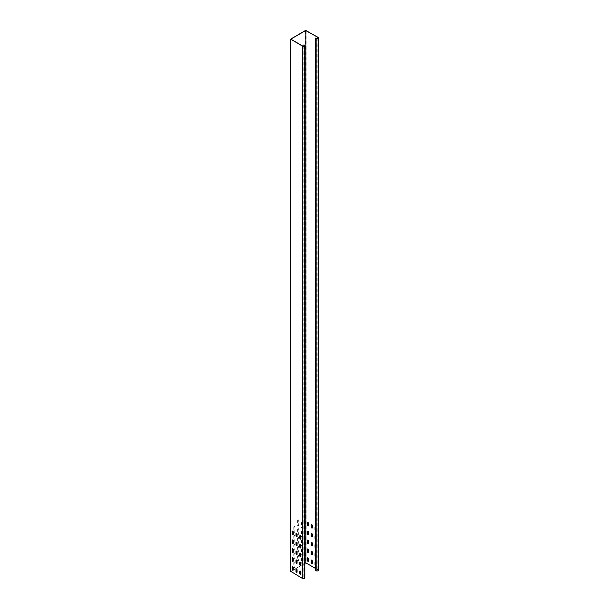 <?xml version="1.0" encoding="UTF-8"?>
<svg xmlns="http://www.w3.org/2000/svg" width="609" height="609" viewBox="0 0 609 609"><rect width="100%" height="100%" fill="white"/><g stroke="black" fill="none" stroke-linecap="round" stroke-linejoin="round"><path stroke-width="0.46" stroke-dasharray="3.04 2.28" d="M298.303 519.987A0.761 0.442 120 0 0 297.763 520.916L297.763 525.354A0.761 0.442 120 0 0 298.836 524.737L298.836 520.299A0.761 0.442 120 0 0 298.303 519.987M298.151 519.896A0.761 0.442 120 0 0 297.611 520.832L297.611 525.27A0.761 0.442 120 0 0 298.684 524.646L298.684 520.208A0.761 0.442 120 0 0 298.151 519.896M298.303 528.863A0.761 0.442 120 0 0 297.763 529.792L297.763 534.23A0.761 0.442 120 0 0 298.836 533.606L298.836 529.168A0.761 0.442 120 0 0 298.303 528.863M298.151 528.772A0.761 0.442 120 0 0 297.611 529.701L297.611 534.139A0.761 0.442 120 0 0 298.684 533.522L298.684 529.084A0.761 0.442 120 0 0 298.151 528.772M298.303 537.732A0.761 0.442 120 0 0 297.763 538.668L297.763 543.099A0.761 0.442 120 0 0 298.836 542.482L298.836 538.044A0.761 0.442 120 0 0 298.303 537.732M298.151 537.648A0.761 0.442 120 0 0 297.611 538.577L297.611 543.015A0.761 0.442 120 0 0 298.684 542.391L298.684 537.953A0.761 0.442 120 0 0 298.151 537.648M298.303 546.608A0.761 0.442 120 0 0 297.763 547.537L297.763 551.975A0.761 0.442 120 0 0 298.836 551.351L298.836 546.92A0.761 0.442 120 0 0 298.303 546.608M298.151 546.517A0.761 0.442 120 0 0 297.611 547.453L297.611 551.883A0.761 0.442 120 0 0 298.684 551.267L298.684 546.829A0.761 0.442 120 0 0 298.151 546.517M298.303 555.477A0.761 0.442 120 0 0 297.763 556.413L297.763 560.851A0.761 0.442 120 0 0 298.836 560.227L298.836 555.789A0.761 0.442 120 0 0 298.303 555.477M298.151 555.393A0.761 0.442 120 0 0 297.611 556.321L297.611 560.76A0.761 0.442 120 0 0 298.684 560.135L298.684 555.705A0.761 0.442 120 0 0 298.151 555.393M294.459 526.64A0.761 0.442 120 0 0 293.919 527.577L293.919 532.007A0.761 0.442 120 0 0 295 531.391L295 526.952A0.761 0.442 120 0 0 294.459 526.64M294.307 526.557A0.761 0.442 120 0 0 293.766 527.485L293.766 531.923A0.761 0.442 120 0 0 294.847 531.299L294.847 526.861A0.761 0.442 120 0 0 294.307 526.557M294.459 535.517A0.761 0.442 120 0 0 293.919 536.445L293.919 540.883A0.761 0.442 120 0 0 295 540.259L295 535.829A0.761 0.442 120 0 0 294.459 535.517M294.307 535.425A0.761 0.442 120 0 0 293.766 536.362L293.766 540.792A0.761 0.442 120 0 0 294.847 540.175L294.847 535.737A0.761 0.442 120 0 0 294.307 535.425M294.459 544.385A0.761 0.442 120 0 0 293.919 545.321L293.919 549.76A0.761 0.442 120 0 0 295 549.135L295 544.697A0.761 0.442 120 0 0 294.459 544.385M294.307 544.301A0.761 0.442 120 0 0 293.766 545.23L293.766 549.668A0.761 0.442 120 0 0 294.847 549.044L294.847 544.613A0.761 0.442 120 0 0 294.307 544.301M294.459 553.261A0.761 0.442 120 0 0 293.919 554.19L293.919 558.628A0.761 0.442 120 0 0 295 558.011L295 553.573A0.761 0.442 120 0 0 294.459 553.261M294.307 553.17A0.761 0.442 120 0 0 293.766 554.106L293.766 558.544A0.761 0.442 120 0 0 294.847 557.92L294.847 553.482A0.761 0.442 120 0 0 294.307 553.17M294.459 562.137A0.761 0.442 120 0 0 293.919 563.066L293.919 567.504A0.761 0.442 120 0 0 295 566.88L295 562.442A0.761 0.442 120 0 0 294.459 562.137M294.307 562.046A0.761 0.442 120 0 0 293.766 562.975L293.766 567.413A0.761 0.442 120 0 0 294.847 566.796L294.847 562.358A0.761 0.442 120 0 0 294.307 562.046M302.148 522.202A0.761 0.442 120 0 0 301.607 523.139L301.607 527.577A0.761 0.442 120 0 0 302.681 526.952L302.681 522.514A0.761 0.442 120 0 0 302.148 522.202M301.988 522.119A0.761 0.442 120 0 0 301.455 523.047L301.455 527.485A0.761 0.442 120 0 0 302.528 526.861L302.528 522.431A0.761 0.442 120 0 0 301.988 522.119M302.148 531.078A0.761 0.442 120 0 0 301.607 532.007L301.607 536.445A0.761 0.442 120 0 0 302.681 535.829L302.681 531.391A0.761 0.442 120 0 0 302.148 531.078M301.988 530.987A0.761 0.442 120 0 0 301.455 531.923L301.455 536.362A0.761 0.442 120 0 0 302.528 535.737L302.528 531.299A0.761 0.442 120 0 0 301.988 530.987M302.148 539.955A0.761 0.442 120 0 0 301.607 540.883L301.607 545.321A0.761 0.442 120 0 0 302.681 544.697L302.681 540.259A0.761 0.442 120 0 0 302.148 539.955M301.988 539.863A0.761 0.442 120 0 0 301.455 540.792L301.455 545.23A0.761 0.442 120 0 0 302.528 544.613L302.528 540.175A0.761 0.442 120 0 0 301.988 539.863M302.148 548.823A0.761 0.442 120 0 0 301.607 549.76L301.607 554.19A0.761 0.442 120 0 0 302.681 553.573L302.681 549.135A0.761 0.442 120 0 0 302.148 548.823M301.988 548.739A0.761 0.442 120 0 0 301.455 549.668L301.455 554.106A0.761 0.442 120 0 0 302.528 553.482L302.528 549.044A0.761 0.442 120 0 0 301.988 548.739M302.148 557.699A0.761 0.442 120 0 0 301.607 558.628L301.607 563.066A0.761 0.442 120 0 0 302.681 562.442L302.681 558.011A0.761 0.442 120 0 0 302.148 557.699M301.988 557.608A0.761 0.442 120 0 0 301.455 558.544L301.455 562.975A0.761 0.442 120 0 0 302.528 562.358L302.528 557.92A0.761 0.442 120 0 0 301.988 557.608M290.775 38.968L290.775 571.364L305.528 562.845L317.974 569.674A1.302 0.754 0 0 1 318.355 570.207M302.757 46.063L302.757 578.459L290.775 571.539L304.835 563.424M290.775 571.539L290.775 39.143M315.668 530.188A0.761 0.442 -120 0 0 316.284 529.921L316.284 527.615A0.761 0.442 -120 0 0 315.295 526.709M315.668 530.363A0.761 0.442 -120 0 0 316.132 530.013L316.132 527.706A0.761 0.442 -120 0 0 315.668 526.823M315.668 539.056A0.761 0.442 -120 0 0 316.284 538.798L316.284 536.491A0.761 0.442 -120 0 0 315.295 535.577M315.668 539.239A0.761 0.442 -120 0 0 316.132 538.889L316.132 536.582A0.761 0.442 -120 0 0 315.668 535.699M315.668 547.933A0.761 0.442 -120 0 0 316.284 547.674L316.284 545.367A0.761 0.442 -120 0 0 315.295 544.454M315.668 548.108A0.761 0.442 -120 0 0 316.132 547.757L316.132 545.451A0.761 0.442 -120 0 0 315.668 544.575M315.668 556.801A0.761 0.442 -120 0 0 316.284 556.542L316.284 554.236A0.761 0.442 -120 0 0 315.295 553.33M315.668 556.984A0.761 0.442 -120 0 0 316.132 556.634L316.132 554.327A0.761 0.442 -120 0 0 315.668 553.444M315.668 565.677A0.761 0.442 -120 0 0 316.284 565.418L316.284 563.112A0.761 0.442 -120 0 0 315.295 562.198M315.668 565.852A0.761 0.442 -120 0 0 316.132 565.51L316.132 563.203A0.761 0.442 -120 0 0 315.668 562.32M312.196 528.087A0.761 0.442 -120 0 0 312.44 527.706L312.44 525.4A0.761 0.442 -120 0 0 311.458 524.486M312.196 536.955A0.761 0.442 -120 0 0 312.44 536.582L312.44 534.276A0.761 0.442 -120 0 0 311.458 533.362M312.196 545.831A0.761 0.442 -120 0 0 312.44 545.451L312.44 543.144A0.761 0.442 -120 0 0 311.458 542.231M312.196 554.708A0.761 0.442 -120 0 0 312.44 554.327L312.44 552.02A0.761 0.442 -120 0 0 311.458 551.107M312.196 563.576A0.761 0.442 -120 0 0 312.44 563.203L312.44 560.889A0.761 0.442 -120 0 0 311.458 559.983M308.36 525.864A0.761 0.442 -120 0 0 308.596 525.491L308.596 523.184A0.761 0.442 -120 0 0 307.614 522.271M308.36 534.74A0.761 0.442 -120 0 0 308.596 534.359L308.596 532.053A0.761 0.442 -120 0 0 307.614 531.139M308.36 543.616A0.761 0.442 -120 0 0 308.596 543.236L308.596 540.929A0.761 0.442 -120 0 0 307.614 540.016M308.36 561.361A0.761 0.442 -120 0 0 308.596 560.98L308.596 558.674A0.761 0.442 -120 0 0 307.614 557.76M308.36 552.485A0.761 0.442 -120 0 0 308.596 552.104L308.596 549.798A0.761 0.442 -120 0 0 307.614 548.892M315.668 568.524L317.822 569.765A1.089 0.624 0 0 1 318.142 570.207A1.089 0.624 0 0 1 317.464 570.785A1.089 0.624 0 0 1 316.284 570.656L315.668 570.473M293.142 570.146A0.761 0.442 -120 0 0 293.386 569.765L293.386 567.459A0.761 0.442 -120 0 0 292.396 566.545M296.986 572.361A0.761 0.442 -120 0 0 297.222 571.98L297.222 569.674A0.761 0.442 -120 0 0 296.24 568.768M300.823 574.584A0.761 0.442 -120 0 0 301.067 574.203L301.067 571.897A0.761 0.442 -120 0 0 300.085 570.983M293.142 561.27A0.761 0.442 -120 0 0 293.386 560.889L293.386 558.582A0.761 0.442 -120 0 0 292.396 557.677M296.986 563.492A0.761 0.442 -120 0 0 297.222 563.112L297.222 560.805A0.761 0.442 -120 0 0 296.24 559.892M300.823 565.708A0.761 0.442 -120 0 0 301.067 565.327L301.067 563.02A0.761 0.442 -120 0 0 300.085 562.107M293.142 552.401A0.761 0.442 -120 0 0 293.386 552.02L293.386 549.714A0.761 0.442 -120 0 0 292.396 548.8M296.986 554.616A0.761 0.442 -120 0 0 297.222 554.236L297.222 551.929A0.761 0.442 -120 0 0 296.24 551.016M300.823 556.832A0.761 0.442 -120 0 0 301.067 556.459L301.067 554.152A0.761 0.442 -120 0 0 300.085 553.238M293.142 543.525A0.761 0.442 -120 0 0 293.386 543.144L293.386 540.838A0.761 0.442 -120 0 0 292.396 539.924M296.986 545.74A0.761 0.442 -120 0 0 297.222 545.367L297.222 543.061A0.761 0.442 -120 0 0 296.24 542.147M300.823 547.963A0.761 0.442 -120 0 0 301.067 547.582L301.067 545.276A0.761 0.442 -120 0 0 300.085 544.362M293.142 534.649A0.761 0.442 -120 0 0 293.386 534.276L293.386 531.969A0.761 0.442 -120 0 0 292.396 531.056M296.986 536.872A0.761 0.442 -120 0 0 297.222 536.491L297.222 534.184A0.761 0.442 -120 0 0 296.24 533.271M300.823 539.087A0.761 0.442 -120 0 0 301.067 538.706L301.067 536.4A0.761 0.442 -120 0 0 300.085 535.494M315.82 37.994L315.82 570.389M302.757 578.459A1.089 0.624 0 0 0 303.944 578.596A1.089 0.624 0 0 0 304.614 578.017A1.089 0.624 0 0 0 304.294 577.576L303.838 577.309L304.447 577.484A1.302 0.754 0 0 1 304.835 578.017M303.838 46.223L303.838 577.309M303.99 44.822L303.99 577.218M305.528 30.45L305.528 562.845M306.137 30.45L306.137 562.845M317.974 37.286L317.974 569.674M317.822 38.26L317.822 569.765M316.284 38.26L316.284 570.656M304.447 45.089L304.447 577.484M304.294 46.063L304.294 577.576M318.142 37.811L318.142 570.207M304.614 578.017L304.614 45.622"/><path stroke-width="0.91" d="M304.835 563.424L305.832 562.845L305.832 30.45L290.775 39.143L302.757 46.063A1.089 0.624 180 0 0 303.944 46.2A1.089 0.624 180 0 0 304.614 45.622A1.089 0.624 180 0 0 304.294 45.18L304.294 46.063M303.838 46.223L303.838 44.914L304.447 45.089A1.302 0.754 180 0 1 304.835 45.622A1.302 0.754 180 0 1 304.028 46.322A1.302 0.754 180 0 1 302.604 46.155L290.645 39.143L305.528 30.45L317.974 37.286A1.302 0.754 180 0 1 318.355 37.811A1.302 0.754 180 0 1 317.548 38.512A1.302 0.754 180 0 1 316.132 38.344L315.668 38.078L315.668 570.473L316.132 570.74A1.302 0.754 0 0 0 317.548 570.907A1.302 0.754 0 0 0 318.355 570.207L318.355 37.811M315.668 38.078L316.284 38.26A1.089 0.624 180 0 0 317.464 38.397A1.089 0.624 180 0 0 318.142 37.811A1.089 0.624 180 0 0 317.822 37.37L305.832 30.45M315.668 568.524L305.832 562.845M315.668 526.823A0.761 0.442 -120 0 0 315.051 527.082L315.051 529.396A0.761 0.442 -120 0 0 315.668 530.363M315.295 526.709A0.761 0.442 -120 0 0 315.211 526.998L315.211 529.305A0.761 0.442 -120 0 0 315.668 530.188M315.668 535.699A0.761 0.442 -120 0 0 315.051 535.958L315.051 538.265A0.761 0.442 -120 0 0 315.668 539.239M315.295 535.577A0.761 0.442 -120 0 0 315.211 535.867L315.211 538.173A0.761 0.442 -120 0 0 315.668 539.056M315.668 544.575A0.761 0.442 -120 0 0 315.051 544.834L315.051 547.141A0.761 0.442 -120 0 0 315.668 548.108M315.295 544.454A0.761 0.442 -120 0 0 315.211 544.743L315.211 547.049A0.761 0.442 -120 0 0 315.668 547.933M315.668 553.444A0.761 0.442 -120 0 0 315.051 553.703L315.051 556.009A0.761 0.442 -120 0 0 315.668 556.984M315.295 553.33A0.761 0.442 -120 0 0 315.211 553.619L315.211 555.926A0.761 0.442 -120 0 0 315.668 556.801M315.668 562.32A0.761 0.442 -120 0 0 315.051 562.579L315.051 564.886A0.761 0.442 -120 0 0 315.668 565.852M315.295 562.198A0.761 0.442 -120 0 0 315.211 562.488L315.211 564.794A0.761 0.442 -120 0 0 315.668 565.677M311.214 524.867L311.214 527.173A0.761 0.442 -120 0 0 312.288 527.797L312.288 525.491A0.761 0.442 -120 0 0 311.214 524.867L311.366 527.082A0.761 0.442 -120 0 0 312.196 528.087M311.214 533.743L311.214 536.049A0.761 0.442 -120 0 0 312.288 536.666L312.288 534.359A0.761 0.442 -120 0 0 311.214 533.743L311.366 535.958A0.761 0.442 -120 0 0 312.196 536.955M311.214 542.611L311.214 544.918A0.761 0.442 -120 0 0 312.288 545.542L312.288 543.236A0.761 0.442 -120 0 0 311.214 542.611L311.366 544.834A0.761 0.442 -120 0 0 312.196 545.831M311.214 551.488L311.214 553.794A0.761 0.442 -120 0 0 312.288 554.418L312.288 552.104A0.761 0.442 -120 0 0 311.214 551.488L311.366 553.703A0.761 0.442 -120 0 0 312.196 554.708M311.214 560.364L311.214 562.67A0.761 0.442 -120 0 0 312.288 563.287L312.288 560.98A0.761 0.442 -120 0 0 311.214 560.364L311.366 562.579A0.761 0.442 -120 0 0 312.196 563.576M307.37 522.651L307.37 524.958A0.761 0.442 -120 0 0 308.443 525.575L308.443 523.268A0.761 0.442 -120 0 0 307.37 522.651L307.522 524.867A0.761 0.442 -120 0 0 308.36 525.864M307.37 531.52L307.37 533.827A0.761 0.442 -120 0 0 308.443 534.451L308.443 532.144A0.761 0.442 -120 0 0 307.37 531.52L307.522 533.743A0.761 0.442 -120 0 0 308.36 534.74M307.37 540.396L307.37 542.703A0.761 0.442 -120 0 0 308.443 543.327L308.443 541.013A0.761 0.442 -120 0 0 307.37 540.396L307.522 542.611A0.761 0.442 -120 0 0 308.36 543.616M307.37 558.141L307.37 560.447A0.761 0.442 -120 0 0 308.443 561.072L308.443 558.765A0.761 0.442 -120 0 0 307.37 558.141L307.522 560.364A0.761 0.442 -120 0 0 308.36 561.361M307.37 549.272L307.37 551.579A0.761 0.442 -120 0 0 308.443 552.196L308.443 549.889A0.761 0.442 -120 0 0 307.37 549.272L307.522 551.488A0.761 0.442 -120 0 0 308.36 552.485M290.775 571.364L302.604 578.55A1.302 0.754 0 0 0 304.028 578.71A1.302 0.754 0 0 0 304.835 578.017L304.835 45.622M293.233 569.857L293.233 567.55A0.761 0.442 -120 0 0 292.153 566.926L292.153 569.232A0.761 0.442 -120 0 0 293.233 569.857M292.396 566.545A0.761 0.442 -120 0 0 292.305 566.834L292.305 569.141A0.761 0.442 -120 0 0 293.142 570.146M297.07 572.072L297.07 569.765A0.761 0.442 -120 0 0 295.997 569.141L295.997 571.455A0.761 0.442 -120 0 0 297.07 572.072M296.24 568.768A0.761 0.442 -120 0 0 296.149 569.057L296.149 571.364A0.761 0.442 -120 0 0 296.986 572.361M300.915 574.295L300.915 571.98A0.761 0.442 -120 0 0 299.841 571.364L299.841 573.67A0.761 0.442 -120 0 0 300.915 574.295M300.085 570.983A0.761 0.442 -120 0 0 299.993 571.272L299.993 573.579A0.761 0.442 -120 0 0 300.823 574.584M293.233 560.98L293.233 558.674A0.761 0.442 -120 0 0 292.153 558.05L292.153 560.364A0.761 0.442 -120 0 0 293.233 560.98M292.396 557.677A0.761 0.442 -120 0 0 292.305 557.966L292.305 560.272A0.761 0.442 -120 0 0 293.142 561.27M297.07 563.196L297.07 560.889A0.761 0.442 -120 0 0 295.997 560.272L295.997 562.579A0.761 0.442 -120 0 0 297.07 563.196M296.24 559.892A0.761 0.442 -120 0 0 296.149 560.181L296.149 562.488A0.761 0.442 -120 0 0 296.986 563.492M300.915 565.418L300.915 563.112A0.761 0.442 -120 0 0 299.841 562.488L299.841 564.794A0.761 0.442 -120 0 0 300.915 565.418M300.085 562.107A0.761 0.442 -120 0 0 299.993 562.404L299.993 564.71A0.761 0.442 -120 0 0 300.823 565.708M293.233 552.104L293.233 549.798A0.761 0.442 -120 0 0 292.153 549.181L292.153 551.488A0.761 0.442 -120 0 0 293.233 552.104M292.396 548.8A0.761 0.442 -120 0 0 292.305 549.09L292.305 551.396A0.761 0.442 -120 0 0 293.142 552.401M297.07 554.327L297.07 552.02A0.761 0.442 -120 0 0 295.997 551.396L295.997 553.703A0.761 0.442 -120 0 0 297.07 554.327M296.24 551.016A0.761 0.442 -120 0 0 296.149 551.312L296.149 553.619A0.761 0.442 -120 0 0 296.986 554.616M300.915 556.542L300.915 554.236A0.761 0.442 -120 0 0 299.841 553.619L299.841 555.926A0.761 0.442 -120 0 0 300.915 556.542M300.085 553.238A0.761 0.442 -120 0 0 299.993 553.528L299.993 555.834A0.761 0.442 -120 0 0 300.823 556.832M293.233 543.236L293.233 540.929A0.761 0.442 -120 0 0 292.153 540.305L292.153 542.611A0.761 0.442 -120 0 0 293.233 543.236M292.396 539.924A0.761 0.442 -120 0 0 292.305 540.221L292.305 542.528A0.761 0.442 -120 0 0 293.142 543.525M297.07 545.451L297.07 543.144A0.761 0.442 -120 0 0 295.997 542.528L295.997 544.834A0.761 0.442 -120 0 0 297.07 545.451M296.24 542.147A0.761 0.442 -120 0 0 296.149 542.436L296.149 544.743A0.761 0.442 -120 0 0 296.986 545.74M300.915 547.674L300.915 545.367A0.761 0.442 -120 0 0 299.841 544.743L299.841 547.049A0.761 0.442 -120 0 0 300.915 547.674M300.085 544.362A0.761 0.442 -120 0 0 299.993 544.652L299.993 546.958A0.761 0.442 -120 0 0 300.823 547.963M293.233 534.359L293.233 532.053A0.761 0.442 -120 0 0 292.153 531.436L292.153 533.743A0.761 0.442 -120 0 0 293.233 534.359M292.396 531.056A0.761 0.442 -120 0 0 292.305 531.345L292.305 533.651A0.761 0.442 -120 0 0 293.142 534.649M297.07 536.582L297.07 534.276A0.761 0.442 -120 0 0 295.997 533.651L295.997 535.958A0.761 0.442 -120 0 0 297.07 536.582M296.24 533.271A0.761 0.442 -120 0 0 296.149 533.56L296.149 535.867A0.761 0.442 -120 0 0 296.986 536.872M300.915 538.798L300.915 536.491A0.761 0.442 -120 0 0 299.841 535.867L299.841 538.173A0.761 0.442 -120 0 0 300.915 538.798M300.085 535.494A0.761 0.442 -120 0 0 299.993 535.783L299.993 538.09A0.761 0.442 -120 0 0 300.823 539.087M303.838 44.914L304.294 45.18M317.822 37.37L317.822 38.26M290.775 39.326L290.775 571.714M302.604 46.155L302.604 578.55M316.132 38.344L316.132 570.74M290.645 571.539L290.645 39.143"/></g></svg>
